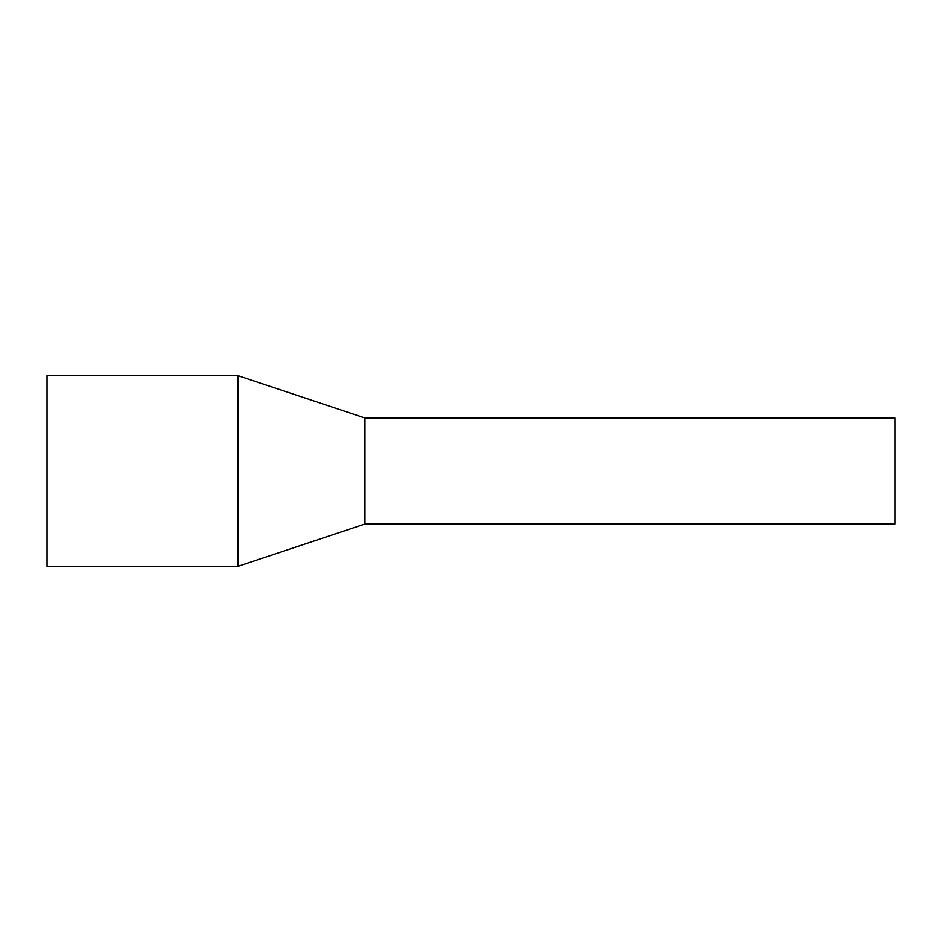 <?xml version="1.0" encoding="UTF-8"?>
<svg xmlns="http://www.w3.org/2000/svg" width="942" height="942" viewBox="0 0 942 942"><rect width="100%" height="100%" fill="white"/><g stroke="black" fill="none" stroke-linecap="round" stroke-linejoin="round"><path stroke-width="1.41" d="M365.025 523.987L365.025 418.012L894.9 418.012L894.9 523.987L365.025 523.987L237.855 566.377L47.1 566.377L47.1 375.623L237.855 375.623L237.855 566.377M365.025 418.012L237.855 375.623"/></g></svg>

